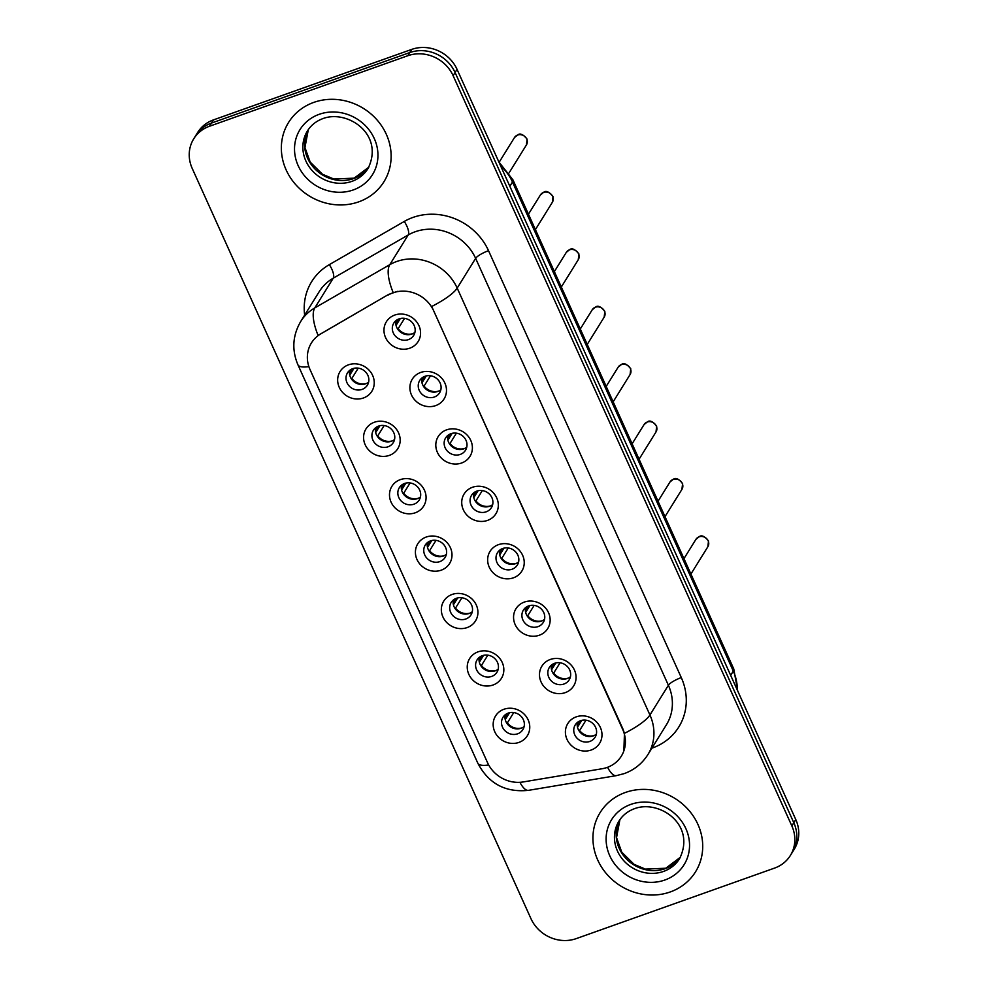 <?xml version="1.0" encoding="UTF-8"?>
<svg xmlns="http://www.w3.org/2000/svg" width="988" height="988" viewBox="0 0 988 988"><rect width="100%" height="100%" fill="white"/><g stroke="black" fill="none" stroke-linecap="round" stroke-linejoin="round"><path stroke-width="1.48" d="M389.358 455.382A18.723 17.167 31.8 0 1 365.177 444.748A18.723 17.167 31.8 0 1 374.378 422.234A18.723 17.167 31.8 0 1 398.572 432.868A18.723 17.167 31.8 0 1 389.358 455.382M378.663 426.063A11.695 10.732 -148.2 0 0 373.402 430.262A11.695 10.732 -148.2 0 0 374.884 443.18A11.695 10.732 -148.2 0 0 388.025 446.786A11.695 10.732 -148.2 0 0 393.286 442.599A11.695 10.732 -148.2 0 0 391.816 429.681A11.695 10.732 -148.2 0 0 378.663 426.063M415.269 512.784A18.723 17.167 31.8 0 1 391.087 502.151A18.723 17.167 31.8 0 1 400.301 479.637A18.723 17.167 31.8 0 1 424.482 490.27A18.723 17.167 31.8 0 1 415.269 512.784M404.586 483.465A11.695 10.732 -148.2 0 0 399.325 487.664A11.695 10.732 -148.2 0 0 400.795 500.583A11.695 10.732 -148.2 0 0 413.947 504.189A11.695 10.732 -148.2 0 0 419.208 500.002A11.695 10.732 -148.2 0 0 417.726 487.084A11.695 10.732 -148.2 0 0 404.586 483.465M441.191 570.187A18.723 17.167 31.8 0 1 417.01 559.554A18.723 17.167 31.8 0 1 426.223 537.04A18.723 17.167 31.8 0 1 450.405 547.673A18.723 17.167 31.8 0 1 441.191 570.187M430.509 540.881A11.695 10.732 -148.2 0 0 425.248 545.067A11.695 10.732 -148.2 0 0 426.717 557.985A11.695 10.732 -148.2 0 0 439.858 561.604A11.695 10.732 -148.2 0 0 445.119 557.405A11.695 10.732 -148.2 0 0 443.649 544.487A11.695 10.732 -148.2 0 0 430.509 540.881M467.114 627.59A18.723 17.167 31.8 0 1 442.933 616.957A18.723 17.167 31.8 0 1 452.134 594.443A18.723 17.167 31.8 0 1 476.327 605.076A18.723 17.167 31.8 0 1 467.114 627.59M456.419 598.283A11.695 10.732 -148.2 0 0 451.158 602.47A11.695 10.732 -148.2 0 0 452.64 615.388A11.695 10.732 -148.2 0 0 465.78 619.007A11.695 10.732 -148.2 0 0 471.041 614.808A11.695 10.732 -148.2 0 0 469.572 601.89A11.695 10.732 -148.2 0 0 456.419 598.283M493.024 685.005A18.723 17.167 31.8 0 1 468.843 674.359A18.723 17.167 31.8 0 1 478.056 651.845A18.723 17.167 31.8 0 1 502.237 662.479A18.723 17.167 31.8 0 1 493.024 685.005M482.342 655.686A11.695 10.732 -148.2 0 0 477.081 659.873A11.695 10.732 -148.2 0 0 478.55 672.791A11.695 10.732 -148.2 0 0 491.703 676.41A11.695 10.732 -148.2 0 0 496.964 672.211A11.695 10.732 -148.2 0 0 495.482 659.292A11.695 10.732 -148.2 0 0 482.342 655.686M518.947 742.408A18.723 17.167 31.8 0 1 494.766 731.762A18.723 17.167 31.8 0 1 503.979 709.248A18.723 17.167 31.8 0 1 528.16 719.882A18.723 17.167 31.8 0 1 518.947 742.408M508.264 713.089A11.695 10.732 -148.2 0 0 503.003 717.276A11.695 10.732 -148.2 0 0 504.473 730.194A11.695 10.732 -148.2 0 0 517.613 733.812A11.695 10.732 -148.2 0 0 522.874 729.613A11.695 10.732 -148.2 0 0 521.405 716.695A11.695 10.732 -148.2 0 0 508.264 713.089M363.436 397.979A18.723 17.167 31.8 0 1 339.255 387.345A18.723 17.167 31.8 0 1 348.468 364.831A18.723 17.167 31.8 0 1 372.649 375.465A18.723 17.167 31.8 0 1 363.436 397.979M352.753 368.66A11.695 10.732 -148.2 0 0 347.492 372.859A11.695 10.732 -148.2 0 0 348.962 385.777A11.695 10.732 -148.2 0 0 362.102 389.383A11.695 10.732 -148.2 0 0 367.363 385.197A11.695 10.732 -148.2 0 0 365.893 372.278A11.695 10.732 -148.2 0 0 352.753 368.66M435.671 405.611A18.723 17.167 31.8 0 1 411.49 394.965A18.723 17.167 31.8 0 1 420.703 372.451A18.723 17.167 31.8 0 1 444.884 383.085A18.723 17.167 31.8 0 1 435.671 405.611M424.976 376.292A11.695 10.732 -148.2 0 0 419.727 380.479A11.695 10.732 -148.2 0 0 421.197 393.397A11.695 10.732 -148.2 0 0 434.337 397.015A11.695 10.732 -148.2 0 0 439.598 392.816A11.695 10.732 -148.2 0 0 438.129 379.898A11.695 10.732 -148.2 0 0 424.976 376.292M461.594 463.014A18.723 17.167 31.8 0 1 437.4 452.368A18.723 17.167 31.8 0 1 446.613 429.854A18.723 17.167 31.8 0 1 470.794 440.487A18.723 17.167 31.8 0 1 461.594 463.014M450.899 433.695A11.695 10.732 -148.2 0 0 445.637 437.882A11.695 10.732 -148.2 0 0 447.107 450.8A11.695 10.732 -148.2 0 0 460.26 454.418A11.695 10.732 -148.2 0 0 465.521 450.219A11.695 10.732 -148.2 0 0 464.039 437.301A11.695 10.732 -148.2 0 0 450.899 433.695M487.504 520.417A18.723 17.167 31.8 0 1 463.323 509.771A18.723 17.167 31.8 0 1 472.536 487.257A18.723 17.167 31.8 0 1 496.717 497.89A18.723 17.167 31.8 0 1 487.504 520.417M476.821 491.098A11.695 10.732 -148.2 0 0 471.56 495.284A11.695 10.732 -148.2 0 0 473.03 508.203A11.695 10.732 -148.2 0 0 486.17 511.821A11.695 10.732 -148.2 0 0 491.431 507.622A11.695 10.732 -148.2 0 0 489.962 494.704A11.695 10.732 -148.2 0 0 476.821 491.098M513.427 577.819A18.723 17.167 31.8 0 1 489.245 567.174A18.723 17.167 31.8 0 1 498.458 544.66A18.723 17.167 31.8 0 1 522.64 555.305A18.723 17.167 31.8 0 1 513.427 577.819M502.731 548.501A11.695 10.732 -148.2 0 0 497.483 552.687A11.695 10.732 -148.2 0 0 498.952 565.605A11.695 10.732 -148.2 0 0 512.093 569.224A11.695 10.732 -148.2 0 0 517.354 565.025A11.695 10.732 -148.2 0 0 515.884 552.107A11.695 10.732 -148.2 0 0 502.731 548.501M539.349 635.222A18.723 17.167 31.8 0 1 515.156 624.577A18.723 17.167 31.8 0 1 524.369 602.062A18.723 17.167 31.8 0 1 548.55 612.708A18.723 17.167 31.8 0 1 539.349 635.222M528.654 605.903A11.695 10.732 -148.2 0 0 523.393 610.09A11.695 10.732 -148.2 0 0 524.863 623.008A11.695 10.732 -148.2 0 0 538.015 626.627A11.695 10.732 -148.2 0 0 543.277 622.428A11.695 10.732 -148.2 0 0 541.795 609.522A11.695 10.732 -148.2 0 0 528.654 605.903M565.26 692.625A18.723 17.167 31.8 0 1 541.078 681.979A18.723 17.167 31.8 0 1 550.291 659.465A18.723 17.167 31.8 0 1 574.473 670.111A18.723 17.167 31.8 0 1 565.26 692.625M554.577 663.306A11.695 10.732 -148.2 0 0 549.316 667.493A11.695 10.732 -148.2 0 0 550.785 680.411A11.695 10.732 -148.2 0 0 563.926 684.029A11.695 10.732 -148.2 0 0 569.187 679.83A11.695 10.732 -148.2 0 0 567.717 666.925A11.695 10.732 -148.2 0 0 554.577 663.306M591.182 750.028A18.723 17.167 31.8 0 1 567.001 739.382A18.723 17.167 31.8 0 1 576.214 716.868A18.723 17.167 31.8 0 1 600.395 727.514A18.723 17.167 31.8 0 1 591.182 750.028M580.487 720.709A11.695 10.732 -148.2 0 0 575.238 724.896A11.695 10.732 -148.2 0 0 576.708 737.814A11.695 10.732 -148.2 0 0 589.848 741.432A11.695 10.732 -148.2 0 0 595.109 737.233A11.695 10.732 -148.2 0 0 593.64 724.328A11.695 10.732 -148.2 0 0 580.487 720.709M409.748 348.208A18.723 17.167 31.8 0 1 385.567 337.563A18.723 17.167 31.8 0 1 394.78 315.048A18.723 17.167 31.8 0 1 418.961 325.682A18.723 17.167 31.8 0 1 409.748 348.208M399.066 318.889A11.695 10.732 -148.2 0 0 393.804 323.076A11.695 10.732 -148.2 0 0 395.274 335.994A11.695 10.732 -148.2 0 0 408.415 339.613A11.695 10.732 -148.2 0 0 413.676 335.414A11.695 10.732 -148.2 0 0 412.206 322.496A11.695 10.732 -148.2 0 0 399.066 318.889M394.533 439.536A11.695 10.732 31.8 0 1 391.47 441.241A11.695 10.732 31.8 0 1 379.614 438.882A11.695 10.732 31.8 0 1 375.601 427.779M420.456 496.939A11.695 10.732 31.8 0 1 417.381 498.644A11.695 10.732 31.8 0 1 405.525 496.285A11.695 10.732 31.8 0 1 401.523 485.182M446.366 554.342A11.695 10.732 31.8 0 1 443.303 556.046A11.695 10.732 31.8 0 1 431.447 553.688A11.695 10.732 31.8 0 1 427.434 542.585M472.289 611.745A11.695 10.732 31.8 0 1 469.226 613.449A11.695 10.732 31.8 0 1 457.37 611.103A11.695 10.732 31.8 0 1 453.356 599.988M498.211 669.148A11.695 10.732 31.8 0 1 495.136 670.852A11.695 10.732 31.8 0 1 483.28 668.505A11.695 10.732 31.8 0 1 479.279 657.39M524.122 726.551A11.695 10.732 31.8 0 1 521.059 728.255A11.695 10.732 31.8 0 1 509.203 725.908A11.695 10.732 31.8 0 1 505.189 714.793M368.61 382.134A11.695 10.732 31.8 0 1 365.548 383.838A11.695 10.732 31.8 0 1 353.692 381.479A11.695 10.732 31.8 0 1 349.678 370.377M440.846 389.754A11.695 10.732 31.8 0 1 437.783 391.458A11.695 10.732 31.8 0 1 425.927 389.111A11.695 10.732 31.8 0 1 421.913 377.996M466.768 447.156A11.695 10.732 31.8 0 1 463.705 448.861A11.695 10.732 31.8 0 1 451.837 446.514A11.695 10.732 31.8 0 1 447.836 435.399M492.691 504.559A11.695 10.732 31.8 0 1 489.616 506.264A11.695 10.732 31.8 0 1 477.76 503.917A11.695 10.732 31.8 0 1 473.746 492.802M518.601 561.962A11.695 10.732 31.8 0 1 515.538 563.679A11.695 10.732 31.8 0 1 503.682 561.32A11.695 10.732 31.8 0 1 499.669 550.205M544.524 619.365A11.695 10.732 31.8 0 1 541.461 621.082A11.695 10.732 31.8 0 1 529.593 618.723A11.695 10.732 31.8 0 1 525.591 607.608M570.447 676.768A11.695 10.732 31.8 0 1 567.371 678.484A11.695 10.732 31.8 0 1 555.515 676.125A11.695 10.732 31.8 0 1 551.502 665.01M596.357 734.17A11.695 10.732 31.8 0 1 593.294 735.887A11.695 10.732 31.8 0 1 581.438 733.528A11.695 10.732 31.8 0 1 577.424 722.413M414.935 332.351A11.695 10.732 31.8 0 1 411.86 334.055A11.695 10.732 31.8 0 1 400.004 331.709A11.695 10.732 31.8 0 1 395.99 320.594M388.185 295.042A31.579 28.961 31.8 0 1 392.878 292.868A31.579 28.961 31.8 0 1 433.695 310.825L622.699 729.44A31.579 28.961 31.8 0 1 621.353 756.116A31.579 28.961 31.8 0 1 602.075 768.75L523.245 781.94A31.579 28.961 31.8 0 1 487.529 762.662L310.059 369.636A31.579 28.961 31.8 0 1 311.405 342.959A31.579 28.961 31.8 0 1 320.902 333.808L388.543 294.461L397.398 291.374M313.789 102.394A56.155 51.487 -148.2 0 0 288.533 122.512A56.155 51.487 -148.2 0 0 295.61 184.509A56.155 51.487 -148.2 0 0 358.693 201.861A56.155 51.487 -148.2 0 0 383.949 181.743A56.155 51.487 -148.2 0 0 376.873 119.746A56.155 51.487 -148.2 0 0 313.789 102.394A56.155 51.487 -148.2 0 0 288.533 122.512A56.155 51.487 -148.2 0 0 295.61 184.509A56.155 51.487 -148.2 0 0 358.693 201.861A56.155 51.487 -148.2 0 0 383.949 181.743A56.155 51.487 -148.2 0 0 376.873 119.746A56.155 51.487 -148.2 0 0 313.789 102.394M625.367 792.475A56.155 51.487 -148.2 0 0 600.124 812.593A56.155 51.487 -148.2 0 0 607.188 874.59A56.155 51.487 -148.2 0 0 670.284 891.942A56.155 51.487 -148.2 0 0 695.527 871.824A56.155 51.487 -148.2 0 0 688.463 809.827A56.155 51.487 -148.2 0 0 625.367 792.475A56.155 51.487 -148.2 0 0 600.124 812.593A56.155 51.487 -148.2 0 0 607.188 874.59A56.155 51.487 -148.2 0 0 670.284 891.942A56.155 51.487 -148.2 0 0 695.527 871.824A56.155 51.487 -148.2 0 0 688.463 809.827A56.155 51.487 -148.2 0 0 625.367 792.475M308.874 366.597A40.94 9.645 -24.3 0 1 297.944 364.831C291.658 349.962 292.584 335.5 300.723 321.458A46.794 42.916 31.8 0 1 314.802 307.898L389.766 264.698A46.794 42.916 31.8 0 1 396.731 261.487A46.794 42.916 31.8 0 1 457.185 288.088A40.94 9.645 155.7 0 1 431.707 306.478L622.946 729.045L624.453 733.368L623.86 750.917M193.722 138.826L197.649 132.491A35.099 32.184 -148.2 0 1 213.433 119.906L411.712 49.4A35.099 32.184 -148.2 0 1 457.049 69.358L795.772 819.534A35.099 32.184 -148.2 0 1 794.278 849.174L792.314 852.348A35.099 32.184 -148.2 0 0 793.809 822.708L455.085 72.519A35.099 32.184 -148.2 0 0 409.748 52.574L211.469 123.08A35.099 32.184 -148.2 0 0 195.686 135.652A35.099 32.184 -148.2 0 1 211.469 123.08L409.748 52.574A35.099 32.184 -148.2 0 1 455.085 72.519L793.809 822.708A35.099 32.184 -148.2 0 1 792.314 852.348L790.351 855.509A35.099 32.184 -148.2 0 0 791.833 825.869L453.122 75.693A35.099 32.184 -148.2 0 0 407.772 55.736L209.505 126.254A35.099 32.184 -148.2 0 0 193.722 138.826A35.099 32.184 -148.2 0 0 192.228 168.466L530.951 918.642A35.099 32.184 -148.2 0 0 576.288 938.6L774.567 868.094A35.099 32.184 -148.2 0 0 790.351 855.509M624.453 733.368A40.94 9.645 -24.3 0 0 649.931 714.991L457.185 288.088L475.636 258.362A46.794 42.916 -148.2 0 0 415.182 231.76A46.794 42.916 -148.2 0 0 408.217 234.971L333.252 278.171L314.802 307.898A40.94 14.647 60 0 0 318.074 335.401L388.543 294.461M400.325 318.519L396.052 325.398M395.756 323.125A12.869 11.794 -148.2 0 0 395.818 323.496L398.572 319.075M404.561 318.358L398.164 328.683A12.869 11.794 -148.2 0 0 412.774 333.685M349.443 372.908A12.869 11.794 -148.2 0 0 349.505 373.279L352.247 368.857M354.013 368.302L349.74 375.181M358.249 368.141L351.851 378.453A12.869 11.794 -148.2 0 0 366.462 383.468M426.248 375.922L421.975 382.801M421.666 380.528A12.869 11.794 -148.2 0 0 421.74 380.899L424.482 376.477M430.484 375.761L424.074 386.086A12.869 11.794 -148.2 0 0 438.684 391.087M452.158 433.324L447.897 440.203M447.589 437.931A12.869 11.794 -148.2 0 0 447.663 438.302L450.405 433.88M456.407 433.164L449.997 443.489A12.869 11.794 -148.2 0 0 464.607 448.49M478.081 490.727L473.808 497.606M473.511 495.334A12.869 11.794 -148.2 0 0 473.573 495.704L476.327 491.283M482.317 490.567L475.92 500.891A12.869 11.794 -148.2 0 0 490.53 505.905M504.004 548.13L499.73 555.009M499.422 552.737A12.869 11.794 -148.2 0 0 499.496 553.107L502.237 548.686M508.24 547.982L501.83 558.294A12.869 11.794 -148.2 0 0 516.44 563.308M375.354 430.311A12.869 11.794 -148.2 0 0 375.428 430.682L378.169 426.26M379.935 425.704L375.662 432.583M384.171 425.544L377.762 435.856A12.869 11.794 -148.2 0 0 392.372 440.87M401.276 487.714A12.869 11.794 -148.2 0 0 401.338 488.084L404.092 483.663M405.846 483.107L401.585 489.986M410.082 482.947L403.684 493.271A12.869 11.794 -148.2 0 0 418.295 498.273M427.199 545.117A12.869 11.794 -148.2 0 0 427.261 545.487L430.002 541.066M431.768 540.51L427.495 547.389M436.004 540.35L429.607 550.674A12.869 11.794 -148.2 0 0 444.217 555.676M529.914 605.533L525.653 612.412M525.344 610.139A12.869 11.794 -148.2 0 0 525.418 610.51L528.16 606.089M534.162 605.385L527.753 615.697A12.869 11.794 -148.2 0 0 542.363 620.711M555.836 662.936L551.563 669.815M551.267 667.542A12.869 11.794 -148.2 0 0 551.329 667.913L554.083 663.491M560.072 662.787L553.675 673.1A12.869 11.794 -148.2 0 0 568.285 678.114M581.759 720.338L577.486 727.217M577.177 724.945A12.869 11.794 -148.2 0 0 577.251 725.316L579.993 720.894M585.995 720.19L579.586 730.503A12.869 11.794 -148.2 0 0 594.196 735.517M453.109 602.519A12.869 11.794 -148.2 0 0 453.183 602.89L455.925 598.469M457.691 597.913L453.418 604.792M461.927 597.752L455.517 608.077A12.869 11.794 -148.2 0 0 470.127 613.079M479.032 659.922A12.869 11.794 -148.2 0 0 479.094 660.293L481.848 655.871M483.601 655.316L479.341 662.195M487.837 655.155L481.44 665.48A12.869 11.794 -148.2 0 0 496.05 670.481M504.954 717.325A12.869 11.794 -148.2 0 0 505.016 717.696L507.758 713.274M509.524 712.719L505.251 719.597M513.76 712.558L507.363 722.883A12.869 11.794 -148.2 0 0 521.973 727.884M681.288 677.595A11.695 2.754 -24.3 0 0 668.394 685.264L475.636 258.362A11.695 2.754 -24.3 0 1 488.529 250.693L681.288 677.595A58.49 53.636 31.8 0 1 652.5 747.953A58.49 53.636 31.8 0 1 651.882 748.163M666.406 724.784A46.794 42.916 -148.2 0 0 668.394 685.264L649.931 714.991A46.794 42.916 31.8 0 1 647.955 754.511L666.406 724.784M393.125 292.423A40.94 14.647 60 0 1 389.766 264.698L408.217 234.971A11.695 4.187 -120 0 0 404.253 221.448A58.49 53.636 31.8 0 1 488.529 250.693M488.702 764.996A40.94 9.645 155.7 0 1 477.834 763.23L297.944 364.831M519.898 782.311A40.94 11.3 80.5 0 0 528.518 790.338C505.498 792.722 488.603 783.682 477.834 763.23M607.558 767.293A40.94 11.3 80.5 0 0 616.351 775.642L528.518 790.338M304.662 315.11A58.49 53.636 31.8 0 1 329.3 264.648L404.253 221.448M791.833 825.869L795.772 819.534M453.122 75.693L457.049 69.358M407.772 55.736L411.712 49.4M209.505 126.254L213.433 119.906M329.3 264.648A11.695 4.187 -120 0 1 333.252 278.171A46.794 42.916 -148.2 0 0 319.173 291.732L300.723 321.458M737.295 690.007A46.794 42.916 -148.2 0 0 733.294 671.087L512.476 182.014A46.794 42.916 -148.2 0 0 500.632 165.885M509.833 186.263L512.476 182.014A23.391 5.508 -24.3 0 0 512.92 179.816L733.738 668.876L737.703 690.908M733.738 668.876A23.391 5.508 -24.3 0 1 733.294 671.087L730.663 675.323M517.638 135.023A7.015 6.434 -148.2 0 0 514.489 137.542L518.021 134.689C520.33 133.071 523.356 134.553 527.098 139.16L526.419 144.94A7.015 6.434 -148.2 0 0 517.638 135.023M353.704 178.556A35.654 32.703 -148.2 0 0 368.82 167.157L354.149 178.161L333.808 179.026L322.52 174.271L310.183 162.094L304.946 147.521L308.318 129.589A35.654 32.703 -148.2 0 0 314.233 168.207A35.654 32.703 -148.2 0 0 353.704 178.556M307.429 130.947A35.654 32.703 -148.2 0 0 311.912 170.319A35.654 32.703 -148.2 0 0 351.975 181.335A35.654 32.703 -148.2 0 0 368.005 168.553C384.851 134.343 347.492 109.322 323.002 118.56C316.222 121.055 311.035 125.192 307.429 130.947M353.309 189.931A42.669 39.137 -148.2 0 0 374.304 138.592A42.669 39.137 -148.2 0 0 319.173 114.324A42.669 39.137 -148.2 0 0 298.166 165.663A42.669 39.137 -148.2 0 0 353.309 189.931M543.561 192.425A7.015 6.434 -148.2 0 0 540.411 194.945L543.943 192.092C546.253 190.474 549.279 191.956 553.008 196.563L552.329 202.342A7.015 6.434 -148.2 0 0 543.561 192.425M569.483 249.828A7.015 6.434 -148.2 0 0 566.322 252.348L569.854 249.495C572.176 247.877 575.189 249.359 578.931 253.965L578.252 259.745A7.015 6.434 -148.2 0 0 569.483 249.828M595.394 307.231A7.015 6.434 -148.2 0 0 592.244 309.75L595.776 306.91C598.086 305.28 601.112 306.762 604.854 311.368L604.174 317.148A7.015 6.434 -148.2 0 0 595.394 307.231M621.316 364.634A7.015 6.434 -148.2 0 0 618.167 367.153L621.699 364.313C624.008 362.682 627.034 364.164 630.764 368.771L630.085 374.551A7.015 6.434 -148.2 0 0 621.316 364.634M665.282 868.637A35.654 32.703 -148.2 0 0 680.411 857.238L665.739 868.242L645.386 869.107L634.098 864.364L621.761 852.187L616.537 837.602L619.908 819.67A35.654 32.703 -148.2 0 0 625.824 858.288A35.654 32.703 -148.2 0 0 665.282 868.637M619.007 821.028A35.654 32.703 -148.2 0 0 623.502 860.4A35.654 32.703 -148.2 0 0 663.566 871.416A35.654 32.703 -148.2 0 0 679.596 858.634C696.441 824.437 659.082 799.403 634.58 808.653C627.812 811.148 622.613 815.273 619.007 821.028M664.887 880.012A42.669 39.137 -148.2 0 0 685.894 828.673A42.669 39.137 -148.2 0 0 630.752 804.417A42.669 39.137 -148.2 0 0 609.757 855.744A42.669 39.137 -148.2 0 0 664.887 880.012M647.239 422.037A7.015 6.434 -148.2 0 0 644.077 424.556L647.609 421.715C649.931 420.085 652.945 421.567 656.687 426.174L656.007 431.954A7.015 6.434 -148.2 0 0 647.239 422.037M673.149 479.439A7.015 6.434 -148.2 0 0 670 481.959L673.532 479.118C675.841 477.488 678.867 478.97 682.609 483.577L681.93 489.369A7.015 6.434 -148.2 0 0 673.149 479.439M699.072 536.842A7.015 6.434 -148.2 0 0 695.923 539.362L699.455 536.521C701.764 534.891 704.79 536.373 708.52 540.979L707.84 546.772A7.015 6.434 -148.2 0 0 699.072 536.842M616.351 775.642L624.255 773.592C634.296 769.924 642.2 763.563 647.955 754.511M498.829 161.871L512.92 179.816M514.489 137.542L499.199 162.168M526.419 144.94L509.067 172.888M540.411 194.945L528.444 214.198M552.329 202.342L535.41 229.611M566.322 252.348L554.367 271.601M578.252 259.745L561.32 287.014M592.244 309.75L580.289 329.004M604.174 317.148L587.243 344.417M618.167 367.153L606.2 386.407M630.085 374.551L613.165 401.82M644.077 424.556L632.122 443.81M656.007 431.954L639.075 459.222M670 481.959L658.045 501.212M681.93 489.369L664.998 516.625M695.923 539.362L683.955 558.628M707.84 546.772L690.921 574.028"/></g></svg>
